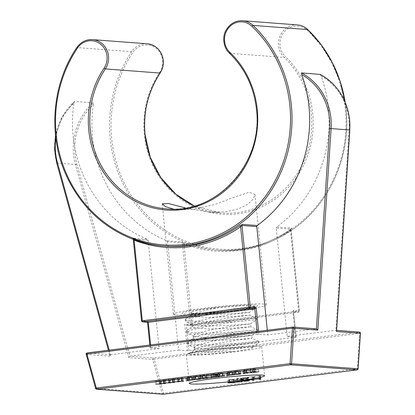 <?xml version="1.0" encoding="UTF-8"?>
<svg xmlns="http://www.w3.org/2000/svg" width="415" height="415" viewBox="0 0 415 415"><rect width="100%" height="100%" fill="white"/><g stroke="black" fill="none" stroke-linecap="round" stroke-linejoin="round"><path stroke-width="0.31" stroke-dasharray="2.08 1.56" d="M232.991 310.524A37.89 2.474 -5.8 0 1 182.128 313.351A37.89 2.474 -5.8 0 1 206.654 308.527A37.89 2.474 -5.8 0 1 257.518 305.694A37.89 2.474 -5.8 0 1 232.991 310.524A37.89 2.474 -5.8 0 1 182.128 313.351A37.89 2.474 -5.8 0 1 206.654 308.527A37.89 2.474 -5.8 0 1 257.518 305.694A37.89 2.474 -5.8 0 1 232.991 310.524M185.661 208.019L209.165 212.112L225.978 211.8L238.392 208.927L247.714 204.268L253.332 198.987L255.002 194.448L249.363 192.181L235.098 196.907L215.406 204.273L193.566 209.347L178.901 209.819L173.397 209.108M236.031 310.752A46.63 3.045 -5.8 0 1 173.429 314.238A46.63 3.045 -5.8 0 1 203.615 308.293A46.63 3.045 -5.8 0 1 266.212 304.812A46.63 3.045 -5.8 0 1 236.031 310.752M128.8 357.631L129.947 356.21L76.884 164.179A57.12 53.54 94.3 0 1 93.297 104.668L93.162 102.873A58.287 54.63 -85.7 0 0 73.528 154.354A58.287 54.63 -85.7 0 0 75.426 164.49L128.8 357.631L152.704 359.447A1.167 1.095 94.3 0 1 153.638 357.948L130.139 356.163A1.167 1.095 -85.7 0 0 129.947 356.21M109.228 350.136L110.499 354.732L110.053 356.008L56.788 163.074A58.287 54.63 94.3 0 1 54.894 152.938A58.287 54.63 94.3 0 1 74.524 101.457L93.162 102.873M320.1 74.337L321.122 76.023A126.487 118.55 94.3 0 1 328.415 107.952A126.487 118.55 94.3 0 1 276.706 226.989L291.496 228.11A1.167 1.095 -85.7 0 0 291.019 229.21L291.19 228.795L290.199 229.635A1.167 0.322 55.1 0 0 290.459 230.564L298.639 311.084L192.14 324.473L184.768 324.136L187.476 350.753L188.965 350.649L296.222 337.105L293.447 310.472L296.222 337.105M150.593 344.932L150.878 347.76L150.126 347.905L159.111 348.6L148.108 240.275A1.167 1.095 -85.7 0 0 147.424 239.325A126.487 118.55 94.3 0 1 73.144 136.13A126.487 118.55 94.3 0 1 73.849 103.195A57.12 53.54 -85.7 0 0 55.843 138.247M134.242 239.714A1.167 0.389 111.1 0 0 134.138 239.056A1.167 0.389 111.1 0 0 134.097 239.045L132.634 238.205L147.424 239.325M290.272 229.62A126.487 118.55 94.3 0 1 216.537 250.084C243.102 251.853 267.659 245.037 290.199 229.635A1.167 0.322 55.1 0 1 290.272 229.62C291.434 228.779 291.838 228.276 291.496 228.11M93.297 104.668A126.487 118.55 94.3 0 0 92.592 137.604A126.487 118.55 94.3 0 0 166.872 240.799L181.661 241.919L184.748 242.889A1.167 0.389 111.1 0 0 183.959 243.953L182.346 242.874L190.646 324.582A1.167 1.095 -85.7 0 0 191.849 325.599L298.349 312.21L292.881 311.795L186.169 325.189L191.647 325.604A1.167 1.167 0 0 0 191.88 325.599A1.167 0.399 -97.2 0 1 191.849 325.599L186.382 325.189L184.768 324.136M110.499 354.732A1.167 1.095 94.3 0 1 110.686 354.69L159.111 348.6M108.44 350.234L110.053 356.008M258.576 331.357L258.872 334.262L267.784 334.936L316.209 328.846A1.167 1.095 94.3 0 1 316.401 328.841L316.401 328.841M321.122 76.023A57.12 53.54 94.3 0 1 348.88 119.811A57.12 53.54 94.3 0 1 349.057 129.957L335.854 330.319L336.513 330.765M336.612 330.376L335.865 330.319A1.167 1.095 -85.7 0 0 335.657 330.324L359.157 332.104L153.638 357.948A1.167 0.399 82.8 0 1 154.162 359.136L360.365 333.338M73.849 103.195L74.41 101.509L62.209 116.771L55.517 135.477M166.872 240.799A1.167 1.095 94.3 0 1 167.556 241.748L182.346 242.874A1.167 1.095 94.3 0 0 181.661 241.919M130.139 356.163L178.559 350.078L167.556 241.748M295.464 337.255L292.881 311.795L293.447 310.472L299.319 310.918L291.019 229.21L276.229 228.084L287.232 336.415L335.657 330.324M178.559 350.078L187.476 350.753M287.232 336.415L296.149 337.089M258.872 334.262L257.378 334.365L257.093 331.544M150.878 347.76L257.378 334.365M267.312 330.257L267.784 334.936M276.229 228.084A1.167 1.095 94.3 0 1 276.706 226.989M150.199 347.926L147.496 321.309L141.619 320.862L133.251 239.206M148.108 240.275L133.319 239.154L134.123 240.176M291.019 229.21L290.459 230.564A127.649 119.645 -85.7 0 1 183.959 243.953L192.14 324.473A1.167 0.399 -97.2 0 1 191.88 325.599L298.38 312.21A1.167 0.399 -97.2 0 1 298.349 312.21A1.167 1.095 -85.7 0 0 299.319 310.918L298.639 311.084A1.167 0.399 -97.2 0 1 298.38 312.21A1.167 1.167 0 0 0 299.391 310.934L291.102 229.298M148.295 322.299L147.496 321.309L147.517 322.258M161.518 381.058L155.314 381.245L160.242 381.089L159.137 380.763L163.858 380.628L163.043 380.275L164.205 380.124L165.263 380.586L160.444 380.737L161.518 381.058L161.809 383.953M160.247 381.219L160.532 383.984M155.314 381.245L155.609 384.14M156.471 381.1L156.766 383.994M160.242 381.089L160.486 383.522M159.137 380.763L159.433 383.657M160.387 380.607L160.678 383.502M163.858 380.628L164.107 383.071M163.043 380.275L163.339 383.164M164.205 380.124L164.501 383.019M165.263 380.586L165.559 383.481M163.915 380.757L164.148 383.066M161.176 380.747L161.456 383.507M160.444 380.737L160.724 383.502M170.549 379.922L164.345 380.109L169.273 379.958L168.174 379.626L172.889 379.492L172.075 379.139L173.237 378.988L174.3 379.45L169.476 379.601L170.549 379.922L170.845 382.817M169.284 380.083L169.564 382.848M164.345 380.109L164.641 383.004M165.507 379.964L165.798 382.858M169.273 379.958L169.517 382.386M168.174 379.626L168.464 382.521M169.419 379.471L169.709 382.365M172.889 379.492L173.138 381.935M172.075 379.139L172.37 382.028M173.237 378.988L173.532 381.883M174.3 379.45L174.591 382.345M172.946 379.621L173.179 381.93M170.207 379.611L170.487 382.371M169.476 379.601L169.756 382.365M179.581 378.786L173.377 378.973L178.305 378.822L177.205 378.49L181.92 378.356L181.106 378.003L182.268 377.852L183.331 378.314L178.507 378.464L179.581 378.786L179.877 381.681M178.315 378.947L178.595 381.712M173.377 378.973L173.672 381.867M174.539 378.828L174.834 381.722M178.305 378.822L178.554 381.25M177.205 378.49L177.501 381.385M178.45 378.335L178.746 381.229M181.92 378.356L182.169 380.799M181.106 378.003L181.402 380.892M182.268 377.852L182.564 380.747M183.331 378.314L183.627 381.209M181.978 378.485L182.216 380.794M179.244 378.475L179.524 381.235M178.507 378.464L178.787 381.229M187.476 377.795L185.764 377.894L187.476 377.795L187.767 380.69M186.345 377.935L186.626 380.716M185.764 377.894L186.06 380.783M186.895 377.749L187.191 380.643M191.714 377.188L187.694 377.468C186.688 377.422 187.165 377.261 189.11 376.986L192.622 376.732L189.536 377.017C188.311 377.199 188.073 377.302 188.815 377.328L191.714 377.188L192.005 380.083M193.006 379.87L192.581 376.929L192.871 379.824M194.21 379.746L193.763 376.794L194.054 379.684M192.135 377.219L192.42 380.021M187.507 380.264L187.212 377.37L187.694 377.468L187.959 380.099M189.11 376.986L189.406 379.875M192.622 376.732L192.913 379.626M191.543 376.877L191.823 379.652M189.536 377.017L189.821 379.829M188.711 380.145L188.42 377.251L188.815 377.328L189.105 380.218M198.463 376.421L193.904 376.69C192.918 376.638 193.421 376.472 195.413 376.192L199.942 375.923C200.969 375.969 200.476 376.14 198.463 376.421L198.749 379.227M193.732 379.486L193.442 376.592L193.904 376.69L194.173 379.326M195.413 376.192L195.709 379.087M200.73 378.921L200.435 376.026L199.942 375.923L200.238 378.817M199.506 379.035L199.21 376.146L195.807 376.229C194.573 376.41 194.313 376.519 195.034 376.545L198.074 376.389C199.304 376.203 199.558 376.094 198.842 376.068L199.122 378.802M194.957 379.362L194.661 376.472L195.034 376.545L195.325 379.44M195.807 376.229L196.093 379.04M198.074 376.389L198.365 379.279M203.848 375.736L199.771 375.653L202.66 375.279L209.456 374.626L211.468 374.776L206.644 374.864L205.944 375.129L207.656 375.259L206.53 375.399L202.847 375.342C201.737 375.513 201.56 375.606 202.318 375.622L203.848 375.736L204.139 378.63M202.717 375.876L202.987 378.542M199.771 375.653L200.066 378.547M200.756 375.528L201.052 378.423M201.171 375.559L201.467 378.454M202.66 375.279L202.956 378.174M204.984 375.087L205.28 377.982M206.473 374.802L206.769 377.692M209.456 374.626L209.746 377.52M211.468 374.776L211.759 377.671M210.338 374.921L210.607 377.583M206.644 374.864L206.929 377.676M205.944 377.961L205.648 375.067L205.944 375.129L206.239 378.018M207.656 375.259L207.951 378.148M206.53 375.399L206.8 378.065M204.616 375.253L204.891 377.998M202.847 375.342L203.132 378.153M202.167 378.433L201.872 375.539L202.318 375.622L202.613 378.511M217.818 373.977L212.107 374.543L214.82 373.868L210.913 374.423L213.082 373.972L218.949 373.837L217.818 373.977L218.093 376.701M217.128 373.982L217.403 376.649M215.178 374.32L215.463 377.131M212.215 377.391L211.925 374.496L212.387 377.318M213.824 374.143L214.119 377.033M215.644 373.868L215.919 376.607M214.82 373.868L215.105 376.67M213.346 374.024L213.632 376.83M212.356 377.152L212.096 374.283L212.392 377.178M211.136 377.276L210.846 374.382L211.199 377.225M213.082 373.972L213.377 376.862M218.949 373.837L219.239 376.732M215.032 374.257L216.065 373.905L213.211 374.397L215.032 374.257L215.323 377.147M216.822 376.867L216.526 373.972L216.236 373.915L216.511 376.597M213.419 377.271L213.128 374.377L213.502 377.292M216.065 373.905L216.334 376.597M214.379 374.159L214.664 376.96M222.196 373.355L218.176 373.635C217.175 373.588 217.647 373.427 219.597 373.152L223.104 372.898L220.023 373.184C218.798 373.365 218.56 373.469 219.296 373.495L222.196 373.355L222.492 376.249M223.493 376.037L223.063 373.095L223.358 375.99M224.691 375.912L224.401 373.023L224.541 375.85M222.622 373.386L222.907 376.192M217.989 376.431L217.699 373.536L218.176 373.635L218.446 376.265M219.597 373.152L219.893 376.042M223.104 372.898L223.4 375.793M222.03 373.049L222.31 375.819M220.023 373.184L220.308 375.995M219.198 376.312L218.902 373.417L219.296 373.495L219.592 376.389M227.7 372.737L225.988 372.836L227.7 372.737L227.991 375.632M226.569 372.877L226.849 375.658M225.988 372.836L226.284 375.725M227.119 372.691L227.415 375.585M231.938 372.131L227.918 372.411C226.912 372.364 227.384 372.203 229.334 371.928L232.846 371.674L229.76 371.959C228.535 372.141 228.297 372.245 229.038 372.271L231.938 372.131L232.229 375.025M233.23 374.812L232.805 371.871L233.095 374.766M234.428 374.688L234.138 371.799L234.278 374.626M232.359 372.162L232.644 374.963M227.726 375.207L227.436 372.312L227.918 372.411L228.183 375.041M229.334 371.928L229.63 374.818M232.846 371.674L233.137 374.569M231.767 371.824L232.047 374.595M229.76 371.959L230.045 374.771M228.935 375.087L228.644 372.193L229.038 372.271L229.329 375.16M238.687 371.363L234.127 371.632C233.142 371.581 233.645 371.415 235.637 371.135L240.166 370.865C241.193 370.911 240.7 371.083 238.687 371.363L238.973 374.169M233.956 374.429L233.666 371.534L234.127 371.632L234.397 374.268M235.637 371.135L235.933 374.029M240.949 373.863L240.659 370.969L240.166 370.865L240.461 373.759M239.73 373.977L239.434 371.088L236.031 371.171C234.797 371.352 234.537 371.461 235.253 371.487L238.298 371.332C239.528 371.145 239.782 371.036 239.066 371.01L239.346 373.744M235.181 374.304L234.885 371.415L235.253 371.487L235.549 374.382M236.031 371.171L236.317 373.982M238.298 371.332L238.589 374.221M244.352 370.642L242.645 370.74L244.352 370.642L244.648 373.536M243.221 370.787L243.506 373.562M242.645 370.74L242.936 373.635M243.771 370.6L244.067 373.49M247.599 370.232L243.522 370.154L246.5 369.77L251.692 369.718L246.686 369.827C245.53 369.998 245.296 370.092 245.991 370.113L247.599 370.232L247.89 373.127M246.469 370.377L246.738 373.038M243.522 370.154L243.818 373.049M244.508 370.03L244.803 372.924M244.933 370.061L245.224 372.955M246.5 369.77L246.79 372.66M251.692 369.718L251.983 372.613M250.561 369.864L250.831 372.525M248.772 369.724L249.047 372.457M246.686 369.827L246.972 372.639M245.913 372.935L245.618 370.04L245.991 370.113L246.282 373.007M258.467 368.868L252.818 369.578L254.322 368.878L250.017 369.334L255.375 368.66L253.757 369.376L258.467 368.868L258.758 371.762M252.818 369.578L253.098 372.302M252.398 369.547L252.694 372.437M254.322 368.878L254.608 371.69M250.437 369.371L250.722 372.177M250.017 369.334L250.307 372.229M255.375 368.66L255.671 371.555M255.733 368.691L256.029 371.581M254.089 369.267L254.354 371.861M253.757 369.376L254.022 371.98M258.042 368.836L258.338 371.731M233.536 379.855L228.572 380.057C227.155 380.026 227.425 379.85 229.391 379.533L234.356 379.331C235.777 379.362 235.502 379.538 233.536 379.855L233.821 382.656M228.011 382.786L227.721 379.896L228.572 380.057L228.826 382.552M229.391 379.533L229.687 382.428M231.819 379.315L232.115 382.21M235.502 382.386L235.212 379.497L234.356 379.331L234.651 382.225M233.443 382.708L233.147 379.818C234.293 379.601 234.319 379.486 233.23 379.471L229.765 379.575C228.634 379.787 228.613 379.901 229.697 379.917L233.147 379.818C234.293 379.601 234.319 379.486 233.23 379.471L233.5 382.179M230.05 382.386L229.765 379.575C228.634 379.787 228.613 379.901 229.697 379.917L229.993 382.806M242.028 378.776L235.616 379.284L237.925 378.464L242.298 378.537L241.027 378.698L242.028 378.776L242.324 381.665M240.897 378.916L241.162 381.515M239.901 378.838L240.171 381.504M236.088 379.32L236.353 381.93M235.616 379.284L235.907 382.179M236.856 378.594L237.152 381.489M237.925 378.464L238.215 381.354M240.555 378.662L240.85 381.556M241.826 378.501L242.116 381.395M242.298 378.537L242.593 381.432M241.027 378.698L241.312 381.499M236.726 379.144L239.424 378.802L237.593 378.667L236.726 379.144L236.975 381.587M239.424 378.802L239.694 381.468M237.593 378.667L237.873 381.401M247.112 378.143L243.621 378.381L246.79 378.101C248.092 377.883 248.284 377.764 247.361 377.733L241.686 378.262C240.866 378.215 241.333 378.065 243.097 377.811L248.071 377.583C249.576 377.619 249.254 377.806 247.112 378.143L247.397 380.954M243.621 378.381L243.916 381.276M244.7 378.236L244.99 381.131M246.79 378.101L247.081 380.996M248.186 380.747L247.89 377.858L247.361 377.733L247.636 380.436M247.257 377.728L247.537 380.436M245.675 378.029L245.96 380.835M241.608 381.074L241.312 378.179L241.686 378.262L241.955 380.939M243.097 377.811L243.387 380.705M249.254 380.638L248.959 377.743L248.071 377.583L248.367 380.477M242.874 380.954L242.578 378.065L246.334 377.676L242.842 378.122L243.138 381.017M246.899 380.628L246.603 377.733L246.334 377.676L246.614 380.441M245.504 377.966L245.799 380.861M243.688 377.821L243.973 380.638M252.476 376.747L247.345 377.297L253.518 376.602L252.88 377.007L253.741 377.302L251.765 377.162L252.476 376.747L252.761 379.549M247.817 377.334L248.103 380.135M247.345 377.297L247.636 380.192M253.129 376.571L253.425 379.466M253.518 376.602L253.809 379.497M253.741 377.302L254.037 380.192M252.611 377.443L252.828 379.538M259.391 375.881L254.26 376.431L260.433 375.731L259.795 376.135L260.656 376.431L258.68 376.296L259.391 375.881L259.676 378.677M254.732 376.467L255.018 379.263M254.26 376.431L254.551 379.32M260.044 375.7L260.34 378.594M260.433 375.731L260.729 378.625M260.656 376.431L260.952 379.326M259.531 376.571L259.743 378.672M237.162 351.609A37.89 2.474 174.2 0 0 261.689 346.779A37.89 2.474 174.2 0 0 210.825 349.612A37.89 2.474 174.2 0 0 186.304 354.436A37.89 2.474 174.2 0 0 237.162 351.609M252.989 347.661A29.143 1.904 -5.8 0 1 234.127 351.375C214.207 354.094 188.804 355.525 188.747 354.088C189.224 353.404 192.965 352.485 199.963 351.334C216.49 348.719 246.24 346.24 251.163 347.194A29.143 1.904 -5.8 0 1 252.989 347.661L252.927 347.018L233.832 348.481L211.505 349.228L196.238 348.237L194.35 347.122L196.886 345.249L212.983 341.161L235.015 337.525L251.749 335.445L232.654 336.913L210.332 337.654L195.066 336.664L193.172 335.548L195.714 333.676L211.811 329.588L233.842 325.951L250.572 323.871L231.482 325.339L209.155 326.081L193.888 325.09L191.995 323.98L194.536 322.102L210.633 318.014L232.665 314.378L249.399 312.303L230.304 313.766L207.982 314.508L192.71 313.517L190.853 312.531A29.143 1.904 -5.8 0 1 190.827 312.469A29.143 1.904 -5.8 0 1 209.694 308.755A29.143 1.904 -5.8 0 1 218.638 307.733L242.184 305.788L253.887 306.026L252.994 306.96C249.591 307.899 243.527 308.952 234.797 310.119C214.669 312.718 188.732 314.233 190.853 312.531L191.616 313.164M234.127 351.375L211.8 352.122L196.534 351.132L194.64 350.016L195.278 349.103L197.182 348.138L213.279 344.056L235.31 340.414L252.045 338.339L232.95 339.802L210.623 340.549L195.356 339.558L193.468 338.443L194.106 337.53L196.005 336.565L212.101 332.482L234.133 328.841L250.868 326.766L231.772 328.229L209.451 328.976L194.184 327.985L192.29 326.87L192.928 325.957L194.832 324.997L210.929 320.909L232.96 317.268L249.69 315.193L230.6 316.655L208.273 317.402L193.006 316.412L191.113 315.296L191.751 314.383L193.655 313.424L209.751 309.336L218.638 307.733M199.963 351.334L211.598 348.953L238.433 344.839L258.83 342.774L235.658 345.031L208.532 346.25L189.992 345.363L188.514 344.917L187.704 344.144L190.812 342.038L210.426 337.379L237.256 333.266L257.653 331.201L234.48 333.458L207.355 334.677L188.815 333.79L187.336 333.344L186.527 332.571L189.634 330.464L209.248 325.806L236.083 321.692L256.475 319.628L233.308 321.884L206.177 323.103L187.637 322.216L186.164 321.77L185.349 320.997L188.457 318.891L208.071 314.233L234.906 310.119L255.303 308.055L234.797 310.119M188.747 354.088L189.38 353.341L191.839 352.164L211.453 347.505L238.283 343.392L258.69 341.317L235.513 343.584L208.382 344.803L189.842 343.916L187.554 342.697L188.208 341.768L190.661 340.591L210.275 335.932L237.11 331.818L257.513 329.743L234.335 332.016L207.21 333.229L188.669 332.342L186.382 331.123L187.03 330.195L189.489 329.017L209.103 324.359L235.933 320.245L256.335 318.175L233.157 320.442L206.032 321.656L187.492 320.769L185.204 319.55L185.853 318.621L188.311 317.444L207.925 312.786L234.76 308.672L253.005 306.669L255.163 306.602L252.994 306.96M297.394 24.9A18.654 17.482 -85.7 0 0 278.6 45.681A18.654 17.482 -85.7 0 0 284.249 57.441A89.178 83.586 94.3 0 1 311.266 113.658A89.178 83.586 94.3 0 1 221.382 213.04A89.178 83.586 94.3 0 1 194.396 206.037M178.901 209.819L166.685 208.89A89.178 83.586 -85.7 0 0 256.563 109.513A89.178 83.586 -85.7 0 0 229.547 53.291A18.654 17.482 94.3 0 1 223.898 41.536A18.654 17.482 94.3 0 1 242.697 20.75M229.547 53.291L284.249 57.441A1.167 0.322 133.7 0 0 285.385 56.601A17.487 16.387 94.3 0 1 284.233 31.924A17.487 16.387 94.3 0 1 307.396 30.456A125.32 117.461 94.3 0 1 345.358 109.456A125.32 117.461 94.3 0 1 293.032 228.183A125.32 117.461 94.3 0 1 186.532 241.577A125.32 117.461 94.3 0 1 132.867 52.399A17.487 16.387 94.3 0 1 150.365 45.458A17.487 16.387 94.3 0 1 162.519 60.362A17.487 16.387 94.3 0 1 159.568 72.423A90.346 84.681 -85.7 0 0 144.311 134.735A90.346 84.681 -85.7 0 0 237.645 213.834A90.346 84.681 -85.7 0 0 312.754 113.554A90.346 84.681 -85.7 0 0 285.385 56.601M160.123 72.952L159.568 72.423M56.715 163.048L75.426 164.49L76.884 164.179M110.686 354.69L87.186 352.911A1.167 1.095 -85.7 0 0 86.258 354.405L110.162 356.22M147.221 43.783A18.654 17.482 -85.7 0 0 131.576 51.704A126.487 118.55 -85.7 0 0 110.219 138.942A126.487 118.55 -85.7 0 0 185.733 242.635A126.487 118.55 -85.7 0 0 218.565 250.235A126.487 118.55 -85.7 0 0 293.229 229.122A126.487 118.55 -85.7 0 0 346.037 109.285A126.487 118.55 -85.7 0 0 345.093 101.966M131.036 238.49A126.487 118.55 94.3 0 1 55.517 134.792A126.487 118.55 94.3 0 1 76.874 47.554L131.576 51.704L132.867 52.399M134.097 239.045A126.487 118.55 -85.7 0 0 165.891 246.24C154.982 245.405 144.399 243.008 134.138 239.056L132.878 238.49L133.257 239.206M345.202 102.225L346.11 109.306C351.251 155.407 330.003 203.604 293.301 229.101C270.518 244.98 245.602 252.024 218.565 250.235L216.537 250.084A126.487 118.55 94.3 0 1 184.748 242.889M349.057 129.957L349.741 129.999M163.318 394.24A1.167 0.399 82.8 0 0 163.552 393.119L154.162 359.136L152.704 359.447L162.094 393.425A1.167 1.095 -85.7 0 0 163.059 394.25M357.118 369.869A1.167 0.399 82.8 0 0 357.346 368.748L162.094 393.425L95.647 388.388L86.258 354.405M359.364 332.099A1.167 1.095 94.3 0 0 359.157 332.104A1.167 0.399 82.8 0 1 359.681 333.292L357.346 368.748L358.031 368.795M292.653 327.072L316.209 328.846M307.826 29.652A1.167 0.322 -46.3 0 1 307.396 30.456M133.319 239.154A1.167 1.095 -85.7 0 0 132.634 238.205M188.965 350.649L186.382 325.189M142.615 321.89A1.167 1.095 94.3 0 1 141.619 320.862M159.22 381.095L159.516 383.989M159.941 381.006L160.2 383.559M162.991 380.622L163.282 383.517M163.655 380.539L163.915 383.092M168.251 379.958L168.547 382.853M168.972 379.87L169.232 382.423M172.023 379.486L172.313 382.381M172.687 379.403L172.946 381.956M177.283 378.822L177.579 381.717M178.004 378.734L178.263 381.286M181.054 378.35L181.35 381.245M181.718 378.267L181.978 380.82M208.486 374.781L208.761 377.51M215.52 373.863L215.8 376.618M216.775 373.728L217.066 376.623M217.434 373.78L217.73 376.675M249.887 369.583L250.183 372.478M186.304 354.436L189.24 383.372M173.429 314.238L162.218 203.874M209.165 212.112L221.382 213.04L194.407 206.032M266.212 304.812L255.002 194.448M150.126 347.905L149.831 345.031M261.689 346.779L264.63 375.71M229.147 382.671L228.857 379.777M234.361 382.5L234.07 379.611M253.176 379.901L252.88 377.007M252.061 380.057L251.765 377.162M260.091 379.03L259.795 376.135M258.976 379.186L258.68 376.296M194.64 350.016L194.35 347.122M193.468 338.443L193.172 335.548M192.29 326.87L191.995 323.975M191.113 315.296L190.827 312.469M258.68 341.312L252.045 338.339L251.749 335.445L257.653 331.201L257.513 329.743L250.868 326.766L250.572 323.871L256.475 319.628M256.486 319.617L256.335 318.175L249.69 315.193L249.399 312.303L255.303 308.055M252.927 347.018L258.83 342.774L258.69 341.317M187.704 344.144L187.554 342.697M186.527 332.571L186.382 331.123M185.349 320.997L185.204 319.55M255.308 308.044L255.163 306.602M192.793 324.738L186.164 321.77M193.966 336.311L187.336 333.344M195.143 347.879L188.514 344.917M253.887 306.026L255.152 306.592M189.38 353.341L195.278 349.103M188.208 341.768L194.106 337.53M187.03 330.195L192.928 325.957M185.853 318.621L191.751 314.383"/><path stroke-width="0.62" d="M213.767 378.542A37.89 2.474 174.2 0 0 189.24 383.372A37.89 2.474 174.2 0 0 240.103 380.539A37.89 2.474 174.2 0 0 264.63 375.71A37.89 2.474 174.2 0 0 213.767 378.542M173.397 209.108L165.237 206.525L162.224 203.874L168.443 203.521L185.661 208.019M292.653 327.072L87.186 352.911A1.167 0.399 82.8 0 0 87.16 352.911L292.679 327.067A1.167 0.399 82.8 0 1 292.71 327.067A1.167 1.095 94.3 0 1 292.912 327.062L316.417 328.841L329.609 128.479A57.12 53.54 -85.7 0 0 329.432 118.337A57.12 53.54 -85.7 0 0 301.669 74.55A126.487 118.55 94.3 0 1 308.962 106.473A126.487 118.55 94.3 0 1 257.259 225.511A1.167 1.095 -85.7 0 0 256.781 226.611L267.312 330.257M301.669 74.55L301.461 72.926L320.235 74.41M242.469 224.391L239.626 225.781A1.167 0.322 55.1 0 1 240.622 226.782L241.992 225.49A1.167 1.095 94.3 0 1 242.469 224.391L257.259 225.511M252.766 379.642L247.636 380.192L253.425 379.466L253.809 379.497L253.176 379.901L254.037 380.192L252.906 380.337L252.061 380.057L252.761 379.549M242.324 381.665L235.907 382.179L238.215 381.354L242.324 381.665M258.758 371.762L253.114 372.473L254.613 371.773L250.307 372.229L255.671 371.555L254.047 372.271L258.758 371.762M244.648 373.536L242.936 373.635L244.648 373.536M234.278 374.626L228.209 375.305C227.207 375.259 227.679 375.098 229.63 374.818L233.137 374.569L230.055 374.849C228.831 375.036 228.587 375.139 229.329 375.16L234.428 374.688M228.183 375.041L227.726 375.207M228.919 374.916L229.329 375.16M224.541 375.85L218.472 376.53C217.47 376.483 217.942 376.322 219.893 376.042L223.4 375.793L220.313 376.073C219.094 376.26 218.85 376.364 219.592 376.389L224.691 375.912M218.446 376.265L217.989 376.431M219.182 376.14L219.592 376.389M204.139 378.63L200.066 378.547L206.769 377.692L211.759 377.671L206.94 377.759L206.239 378.018L207.951 378.148L206.82 378.293L203.143 378.236C202.027 378.402 201.851 378.496 202.613 378.511L204.139 378.63M205.928 377.816L206.239 378.018M202.152 378.288L202.613 378.511M194.054 379.684L187.985 380.363C186.983 380.316 187.456 380.156 189.406 379.875L192.913 379.626L189.831 379.907C188.607 380.093 188.369 380.197 189.105 380.218L194.21 379.746M187.959 380.099L187.507 380.264M188.695 379.974L189.105 380.218M179.877 381.681L173.672 381.867L178.6 381.712L177.501 381.385L182.216 381.25L181.402 380.892L182.564 380.747L183.627 381.209L178.803 381.359L179.877 381.681M161.809 383.953L155.609 384.14L160.532 383.984L159.433 383.657L164.148 383.517L163.339 383.164L164.501 383.019L165.559 383.481L160.735 383.631L161.809 383.953M170.845 382.817L164.641 383.004L169.564 382.848L168.464 382.521L173.185 382.386L172.37 382.028L173.532 381.883L174.591 382.345L169.771 382.495L170.845 382.817M187.767 380.69L186.06 380.783L187.767 380.69M194.173 379.326L194.199 379.58C193.214 379.533 193.717 379.367 195.709 379.087L200.238 378.817C201.265 378.864 200.772 379.03 198.759 379.315L193.732 379.486M200.238 378.817L200.73 378.921M212.387 377.318L215.935 376.763L211.209 377.318L213.377 376.862L219.239 376.732L212.215 377.391M227.991 375.632L226.284 375.725L227.991 375.632M234.397 374.268L234.423 374.522C233.438 374.475 233.941 374.309 235.933 374.029L240.461 373.759C241.489 373.806 240.996 373.972 238.983 374.257L233.956 374.429M240.461 373.759L240.949 373.863M247.89 373.127L243.818 373.049L246.79 372.66L251.983 372.613L246.977 372.722C245.82 372.893 245.592 372.986 246.282 373.007L247.89 373.127M245.898 372.789L246.282 373.007M228.826 382.552L228.867 382.952C227.446 382.921 227.721 382.744 229.687 382.428L234.651 382.225C236.068 382.257 235.793 382.433 233.832 382.744L228.011 382.786M234.651 382.225L235.502 382.386M241.955 380.939L241.981 381.157C241.157 381.105 241.629 380.954 243.387 380.705L248.367 380.477C249.872 380.508 249.55 380.7 247.402 381.037L243.916 381.276L247.081 380.996C248.388 380.778 248.58 380.654 247.651 380.628L241.608 381.074M248.154 380.462L248.186 380.747L247.636 380.436M248.367 380.477L249.254 380.638M259.686 378.776L254.551 379.32L260.34 378.594L260.729 378.625L260.091 379.03L260.952 379.326L258.976 379.186L259.676 378.677M316.401 328.841L317.823 330.107L293.919 328.291L291.579 363.753L358.031 368.79L360.365 333.333L336.461 331.523L349.741 129.994A58.287 54.63 -85.7 0 0 349.56 119.645A58.287 54.63 -85.7 0 0 320.1 74.337M336.513 330.765L336.461 331.523M141.619 320.862L248.798 307.302L240.622 226.782A127.649 119.645 94.3 0 1 134.123 240.176A1.167 0.389 111.1 0 0 134.242 239.714M257.093 331.544L254.794 308.905L256.169 307.645L258.576 331.357M256.781 226.611L241.992 225.49L250.292 307.199A1.167 1.095 94.3 0 1 249.322 308.49L254.794 308.905L148.295 322.299L150.593 344.932M148.093 322.305L142.822 321.884A1.167 1.095 94.3 0 1 142.615 321.89L148.093 322.305M160.486 383.522L160.543 384.108M164.107 383.071L164.148 383.517M164.148 383.066L164.21 383.652M169.517 382.386L169.574 382.978M173.138 381.935L173.185 382.386M173.179 381.93L173.242 382.516M178.554 381.25L178.606 381.842M182.169 380.799L182.216 381.25M182.216 380.794L182.273 381.38M196.098 379.118C194.868 379.305 194.609 379.414 195.325 379.44L198.365 379.279C199.594 379.097 199.854 378.988 199.138 378.962L196.093 379.04M194.936 379.191L195.325 379.44M199.122 378.802L199.48 378.796M216.796 376.607L213.502 377.292L215.323 377.147L216.511 376.597M236.322 374.06C235.092 374.247 234.833 374.356 235.549 374.382L238.589 374.221C239.818 374.04 240.078 373.931 239.362 373.905L236.317 373.982M235.16 374.133L235.549 374.382M239.346 373.744L239.704 373.739M254.354 371.861L254.385 372.156M254.022 371.98L254.047 372.271M230.05 382.386L230.06 382.464C228.924 382.677 228.904 382.796 229.993 382.806L233.443 382.708C234.584 382.495 234.615 382.381 233.521 382.365L230.06 382.464C228.924 382.677 228.904 382.796 229.993 382.806M233.5 382.179L233.521 382.365C234.615 382.381 234.584 382.495 233.443 382.708M241.162 381.515L241.193 381.81M236.353 381.93L236.384 382.21M237.022 382.039L239.72 381.696L237.888 381.556L237.022 382.039L236.975 381.587M245.799 380.861L243.138 381.017L245.799 380.861M246.878 380.436L246.614 380.441M242.853 380.778L243.138 381.017M252.828 379.538L252.906 380.337M259.743 378.672L259.821 379.466M194.396 206.037A89.178 83.586 94.3 0 1 144.996 134.569A89.178 83.586 94.3 0 1 160.05 73.061L160.123 72.952M104.056 68.21A17.487 16.387 -85.7 0 0 107.008 56.15A17.487 16.387 -85.7 0 0 94.859 41.246A17.487 16.387 -85.7 0 0 77.356 48.192A125.32 117.461 -85.7 0 0 131.021 237.364A125.32 117.461 -85.7 0 0 237.52 223.976A125.32 117.461 -85.7 0 0 289.846 105.244A125.32 117.461 -85.7 0 0 251.884 26.244A17.487 16.387 -85.7 0 0 228.727 27.712A17.487 16.387 -85.7 0 0 229.879 52.389A90.346 84.681 94.3 0 1 257.243 109.342A90.346 84.681 94.3 0 1 182.133 209.627A90.346 84.681 94.3 0 1 88.8 130.523A90.346 84.681 94.3 0 1 104.056 68.21L105.348 68.911A89.178 83.586 -85.7 0 0 90.294 130.419A89.178 83.586 -85.7 0 0 166.685 208.89C216.838 214.514 263.598 162.908 256.491 109.493C253.964 87.14 244.959 68.397 229.474 53.265A1.167 0.322 133.7 0 0 229.547 53.291M105.348 68.911L160.05 73.061A18.654 17.482 -85.7 0 0 163.199 60.196A18.654 17.482 -85.7 0 0 147.221 43.783L92.524 39.633A18.654 17.482 94.3 0 1 108.502 56.046A18.654 17.482 94.3 0 1 105.348 68.911M345.093 101.966A126.487 118.55 -85.7 0 0 307.723 29.553A18.654 17.482 -85.7 0 0 297.394 24.9L242.697 20.75A18.654 17.482 94.3 0 1 253.026 25.403A126.487 118.55 94.3 0 1 291.34 105.14A126.487 118.55 94.3 0 1 238.526 224.972A126.487 118.55 94.3 0 1 163.863 246.085A126.487 118.55 94.3 0 1 131.036 238.49M251.884 26.244A1.167 0.322 -46.3 0 1 253.026 25.403L307.723 29.553A1.167 0.322 -46.3 0 1 307.795 29.579A1.167 0.322 -46.3 0 1 307.826 29.652M77.356 48.192L76.791 47.575C50.822 85.801 47.549 139.461 68.683 180.468C82.824 207.868 103.594 227.207 130.995 238.48C141.598 242.682 152.554 245.218 163.863 246.085L165.891 246.24A126.487 118.55 -85.7 0 0 239.626 225.781M360.365 333.338L360.365 333.333A1.167 1.095 94.3 0 0 359.364 332.099L336.612 330.376M301.461 72.926A58.287 54.63 94.3 0 1 330.921 118.234A58.287 54.63 94.3 0 1 331.103 128.583L349.741 129.994M329.609 128.479L331.103 128.583L317.823 330.107M86.258 354.405L95.569 388.357A1.167 1.167 0 0 0 96.607 389.208A1.167 1.095 -85.7 0 1 95.647 388.388L96.29 388.015L290.085 363.649L292.419 328.192A1.167 0.399 82.8 0 1 292.679 327.067A1.167 1.167 0 0 1 292.912 327.062A1.167 1.095 94.3 0 1 293.919 328.291L292.419 328.192L86.901 354.037L96.29 388.015A1.167 0.399 82.8 0 0 96.814 389.203L163.261 394.245L357.056 369.879L290.609 364.837L96.814 389.203A1.167 1.095 -85.7 0 1 96.607 389.208L163.059 394.25A1.167 1.095 -85.7 0 0 163.261 394.245A1.167 0.399 82.8 0 0 163.292 394.245A1.167 0.399 82.8 0 0 163.318 394.24M76.874 47.554A18.654 17.482 94.3 0 1 92.524 39.633C86.019 39.342 80.78 41.993 76.791 47.575L76.874 47.554M229.879 52.389A1.167 0.322 133.7 0 0 229.474 53.265C222.476 46.937 222.668 35.104 226.03 30.259C229.92 23.665 235.476 20.496 242.697 20.75M358.031 368.795L358.031 368.79A1.167 1.095 -85.7 0 1 357.056 369.879A1.167 0.399 82.8 0 0 357.087 369.874A1.167 0.399 82.8 0 0 357.118 369.869M290.609 364.837A1.167 1.095 -85.7 0 0 291.579 363.753L290.085 363.649A1.167 0.399 82.8 0 0 290.609 364.837M86.18 354.374L86.901 354.037A1.167 0.399 82.8 0 1 87.16 352.911A1.167 1.167 0 0 0 86.18 354.374M55.843 138.247A57.12 53.54 -85.7 0 0 57.436 162.706L56.715 163.048L108.44 350.234M57.436 162.706L109.228 350.136M134.123 240.176L142.298 320.696A1.167 0.399 -97.2 0 0 142.822 321.884L249.322 308.49A1.167 0.399 -97.2 0 1 248.798 307.302L256.169 307.645M160.2 383.559L160.237 383.901M163.915 383.092L163.946 383.429M169.232 382.423L169.268 382.765M172.946 381.956L172.982 382.293M178.263 381.286L178.3 381.629M181.978 380.82L182.014 381.157M194.407 206.032L175.778 194.142L160.709 177.475L150.23 157.161L145.068 134.585C143.04 112.169 148.062 91.658 160.133 73.035C162.644 69.16 163.692 64.885 163.271 60.211C161.606 50.583 156.258 45.105 147.221 43.783M163.059 394.25A1.167 1.167 0 0 0 163.292 394.245L357.087 369.874A1.167 1.167 0 0 0 358.104 368.795L360.438 333.338A1.167 1.167 0 0 0 359.364 332.099M320.162 74.358C337.177 84.105 346.997 99.211 349.632 119.665L349.814 130.004L336.56 331.123M55.517 135.477L54.562 149.353L56.715 163.048M345.202 102.225L340.321 81.755L332.296 62.473L321.355 44.913L307.795 29.579C304.818 26.793 301.347 25.232 297.394 24.9M149.831 345.031L147.517 322.258M142.615 321.89A1.167 1.167 0 0 1 141.546 320.842L133.267 239.356M234.361 382.5L234.335 382.205M253.176 379.901L253.134 379.502M260.091 379.03L260.049 378.63"/></g></svg>

